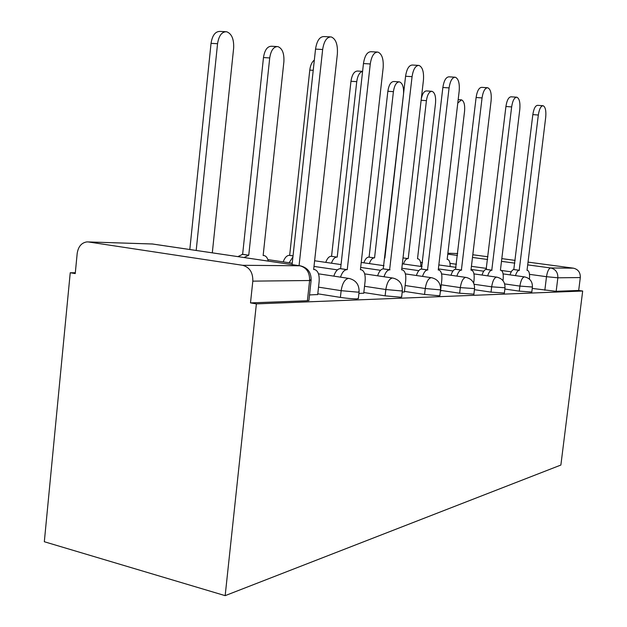 <?xml version="1.0" encoding="UTF-8"?>
<svg xmlns="http://www.w3.org/2000/svg" width="627" height="627" viewBox="0 0 627 627"><rect width="100%" height="100%" fill="white"/><g stroke="black" fill="none" stroke-linecap="round" stroke-linejoin="round"><path stroke-width="0.94" d="M504.853 289.039L519.281 291.132L531.806 292.041M474.443 289.682L491.035 292.119L504.374 293.044M440.585 290.372L459.646 293.217L473.91 294.149M404.462 291.39L424.573 294.447L439.002 295.756L439.888 295.388M363.825 292.527L385.119 295.826L400.59 297.206L401.656 296.759M317.795 293.804L340.398 297.394C347.248 298.405 352.813 298.891 357.084 298.86L358.37 298.303M75.318 272.745L70.24 272.753L44.321 541.736L225.164 595.65L256.38 303.883L582.679 291.022L560.875 465.046L225.164 595.65M528.036 262.117L573.391 268.168C578.149 269.312 580.453 272.439 580.304 277.557L578.69 290.458L556.173 291.312L532.252 288.436M472.805 254.75L487.939 256.772M501.812 258.622L515.159 260.401M578.69 290.458L582.679 291.022M88.548 241.975L242.586 265.292L299.878 265.785L152.4 243.981L86.949 241.897C81.518 242.712 78.257 246.568 77.184 253.457L75.24 273.584L70.24 272.753M309.691 279.548L311.117 280.418L309.613 280.512L252.814 281.139L250.494 302.896L256.38 303.883M252.814 281.139C253.002 272.494 249.593 267.212 242.586 265.292M309.526 294.933L317.709 294.557M358.918 293.444L363.754 293.177M402.189 292.135L404.391 291.955M440.405 290.975L441.094 290.959L440.53 290.873M250.494 302.896L307.395 300.741L308.899 300.584L308.962 300.051M317.693 294.69L319.119 281.774C319.582 274.751 318.061 270.676 314.566 269.547L313.657 269.516L337.365 53.969C337.898 44.556 335.845 38.874 331.213 36.93C326.839 36.868 323.994 41.061 322.654 49.502L299.063 265.636M292.088 264.602L315.53 49.11C316.862 40.692 319.723 36.515 324.12 36.578L330.155 36.875M212.31 252.806L233.644 48.099C234.028 39.086 231.684 33.639 226.606 31.742C221.856 31.656 218.839 35.645 217.553 43.71L196.196 250.424M189.824 249.483L211.04 43.349C212.326 35.316 215.351 31.334 220.124 31.421L225.454 31.687M363.738 293.295L365.11 281.186C365.58 274.587 364.271 270.762 361.191 269.728L360.415 269.696L383.152 67.881C383.693 59.103 381.953 53.844 377.909 52.088C374.068 52.096 371.521 56.054 370.267 63.962L347.248 269.649L346.817 269.649C344.223 269.884 342.115 272.377 340.508 277.126M333.815 276.123C335.429 271.389 337.545 268.905 340.155 268.669L340.594 268.669L363.464 63.554C364.718 55.67 367.273 51.72 371.145 51.72L377.086 52.041M347.248 269.649L340.594 268.669M404.384 292.064L405.693 280.661C406.163 274.438 405.034 270.84 402.307 269.876L401.641 269.853L423.444 80.123C424.001 71.909 422.504 67.003 418.954 65.42C415.544 65.467 413.248 69.221 412.072 76.666L389.61 269.806C387.345 270.025 385.48 272.337 384.014 276.726M377.611 275.786C379.084 271.405 380.957 269.108 383.238 268.889L405.575 76.251C406.751 68.821 409.055 65.083 412.488 65.036L418.295 65.38M390.002 269.814L383.63 268.897M237.954 256.6L242.633 254.311L248.754 255.213L244.091 257.501M268.27 261.083C267.502 257.807 266.075 255.965 263.991 255.557L263.144 255.518L283.882 61.799C284.305 53.373 282.283 48.31 277.832 46.594C273.631 46.57 270.927 50.348 269.72 57.935L248.754 255.213M242.633 254.311L263.473 57.559C264.672 49.995 267.384 46.226 271.609 46.257L276.93 46.547M283.216 261.882C284.736 257.689 286.743 255.51 289.235 255.346L293.044 255.84M292.927 256.921L289.125 262.752M289.666 255.354L309.777 70.106C310.404 65.263 311.925 61.924 314.339 60.074M440.679 289.564L441.776 280.206C442.247 274.305 441.267 270.911 438.829 270.018L438.249 269.994L459.191 90.986C459.748 83.258 458.455 78.673 455.312 77.223C452.263 77.309 450.186 80.875 449.081 87.913L427.543 269.955C425.537 270.159 423.868 272.298 422.535 276.389M416.399 275.504C417.747 271.42 419.424 269.289 421.438 269.085L442.858 87.49C443.971 80.468 446.056 76.917 449.128 76.831L454.787 77.192M440.515 290.975L440.663 289.721M427.88 269.955L421.783 269.093M473.667 283.13L474.067 279.791C474.529 274.195 473.675 270.974 471.496 270.135L470.979 270.119L491.113 100.681C491.67 93.392 490.549 89.081 487.743 87.756C485.008 87.866 483.111 91.26 482.061 97.93L461.386 270.08C459.607 270.268 458.102 272.275 456.871 276.099M450.993 275.261C452.224 271.444 453.736 269.445 455.531 269.265L476.105 97.506C477.155 90.86 479.052 87.474 481.81 87.357L487.312 87.725M461.691 270.088L455.837 269.265M502.979 280.669L503.136 279.423C503.591 274.093 502.838 271.036 500.871 270.245L500.417 270.237L519.799 109.396C520.347 102.499 519.368 98.431 516.852 97.209C514.375 97.342 512.643 100.586 511.648 106.919L491.772 270.198C490.181 270.37 488.817 272.251 487.681 275.841M482.038 275.049C483.174 271.467 484.546 269.594 486.144 269.422L505.926 106.496C506.922 100.179 508.669 96.95 511.162 96.809L516.499 97.177M492.046 270.198L486.427 269.422M325.774 262.376C327.161 258.457 328.963 256.427 331.174 256.278L336.84 257.078C334.638 257.235 332.851 259.272 331.456 263.199M362.594 71.384C359.584 72.176 357.633 75.593 356.739 81.659L337.216 257.086M331.558 256.286L350.971 81.267C352.045 74.511 354.271 71.102 357.649 71.047L362.594 71.36M363.887 262.823C365.165 259.155 366.787 257.25 368.762 257.109L374.217 257.877C372.258 258.018 370.635 259.931 369.358 263.606M384.86 258.097L403.49 94.411C403.953 87.365 402.612 83.187 399.477 81.878C396.444 81.965 394.422 85.225 393.403 91.66L374.562 257.885M369.107 257.117L387.854 91.26C388.873 84.841 390.903 81.588 393.952 81.51L398.999 81.839M407.911 258.59L403.012 257.909L407.911 258.59C406.147 258.724 404.674 260.518 403.49 263.983M420.85 266.428C420.921 261.961 419.98 259.429 418.021 258.818L417.511 258.794L435.53 103.141C436 96.464 434.817 92.522 431.995 91.307C429.244 91.417 427.387 94.536 426.415 100.657L408.216 258.598M421.32 98.635C422.465 93.478 424.252 90.907 426.673 90.939L431.595 91.276M529.431 279.133L529.431 279.086C529.886 273.999 529.227 271.083 527.44 270.347L527.033 270.339L545.709 117.265C546.258 110.72 545.396 106.88 543.123 105.736C540.874 105.892 539.275 108.988 538.327 115.023L519.203 270.308C517.769 270.464 516.53 272.236 515.48 275.621M510.049 274.861C511.099 271.491 512.353 269.72 513.795 269.563L532.832 114.608C533.781 108.589 535.387 105.501 537.652 105.344L542.825 105.712M519.454 270.308L514.046 269.563M450.139 266.522C450.202 262.352 449.355 259.993 447.607 259.445L447.153 259.421L464.576 111.057C465.038 104.717 463.996 100.978 461.441 99.842L457.773 103.134M532.425 287.025L519.893 286.092L504.664 283.913M519.281 291.132L519.893 286.092C520.786 280.52 522.291 277.447 524.423 276.883L503.089 273.897M505.009 287.769L491.67 286.813L474.122 284.266M491.035 292.119L491.67 286.813C492.61 280.951 494.256 277.714 496.608 277.118L473.957 273.905M474.568 288.592L460.312 287.613L441.236 284.807M459.646 293.217L460.312 287.613C461.307 281.421 463.11 278.012 465.728 277.377L441.58 273.913M440.577 289.502L439.692 289.839L425.263 288.514L405.136 285.504M424.573 294.447L425.263 288.514C426.321 281.954 428.312 278.341 431.235 277.675L405.395 273.905M402.369 290.513L401.311 290.928L385.84 289.525L364.53 286.273M385.119 295.826L385.84 289.525C386.969 282.558 389.179 278.717 392.471 278.004L364.663 273.881M359.114 291.649L357.837 292.158L341.151 290.669L318.524 287.142M340.398 297.394L341.151 290.669C342.366 283.239 344.834 279.14 348.573 278.372L318.485 273.819M544.839 290.238L546.501 276.695L529.501 274.344M511.256 271.828L501.459 270.472M486.544 268.419L471.426 266.326M456.425 264.257L449.99 263.371M447.772 254.131L457.467 255.44M472.484 257.454L487.61 259.492M501.482 261.357L514.822 263.144M527.699 264.876L550.671 267.964L573.391 268.168M457.686 253.567L447.874 253.253M307.395 300.741L309.613 280.512C309.801 272.486 306.548 267.572 299.878 265.785L151.805 243.911M556.173 291.312L557.85 277.8L546.501 276.695C547.347 271.381 548.743 268.474 550.671 267.964C555.6 269.163 557.999 272.447 557.85 277.8L580.304 277.557M88.258 241.936L152.91 244.021M314.135 269.524L313.665 269.453M322.654 49.502L315.53 49.11M211.04 43.349L217.553 43.71M360.838 269.696L360.423 269.641M346.817 269.649L340.155 268.669M370.267 63.962L363.464 63.554M389.61 269.806L383.238 268.889M412.072 76.666L405.575 76.251M242.147 254.303L248.276 255.197M263.144 255.455L263.599 255.526M263.473 57.559L269.72 57.935M289.235 255.346L293.036 255.894M309.777 70.106L313.218 70.326M427.543 269.955L421.438 269.085M449.081 87.913L442.858 87.49M461.386 270.08L455.531 269.265M482.061 97.93L476.105 97.506M491.772 270.198L486.144 269.422M511.648 106.919L505.926 106.496M331.174 256.278L336.84 257.078M350.971 81.267L356.739 81.659M368.762 257.109L374.217 257.877M387.854 91.26L393.403 91.66M421.132 100.265L426.415 100.657M519.203 270.308L513.795 269.563M538.327 115.023L532.832 114.608M358.323 298.726L359.075 292.049C359.318 284.697 355.956 280.144 348.988 278.404M401.617 297.096L402.338 290.834C402.565 283.929 399.391 279.658 392.815 278.027M439.856 295.662L440.546 289.76C440.757 283.247 437.756 279.227 431.533 277.69M473.879 294.377L474.545 288.804C474.741 282.644 471.888 278.843 465.979 277.393M504.351 293.232L504.986 287.95C505.174 282.103 502.454 278.498 496.819 277.134M531.79 292.198L532.401 287.174C532.582 281.617 529.98 278.184 524.603 276.891M267.87 259.625L292.237 263.215M313.994 266.412L337.42 269.869M314.621 260.761L341.049 264.586M360.674 267.431L380.518 270.3M361.23 262.447L383.99 265.691M401.821 268.238L418.797 270.66M402.33 263.818L422.073 266.6M438.375 268.897L453 270.958M420.56 262.399L422.527 262.674M438.837 264.947L456.064 267.345M471.057 269.438L483.738 271.201M308.899 300.584L311.117 280.418C311.368 272.541 307.771 267.674 300.333 265.824M457.694 253.543L447.874 253.237M314.566 269.547L313.665 269.414M361.191 269.728L360.423 269.61M402.307 269.876L401.648 269.782M263.152 255.432L263.991 255.557M438.829 270.018L438.249 269.931M527.44 270.347L527.041 270.292M458.18 99.607L461.104 99.818"/></g></svg>
